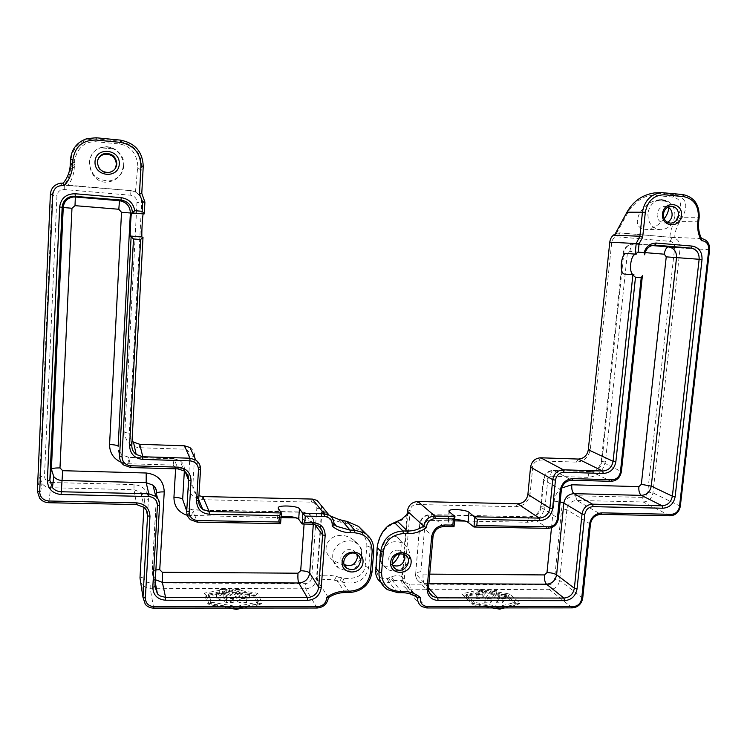 <?xml version="1.0" encoding="UTF-8"?>
<svg xmlns="http://www.w3.org/2000/svg" width="747" height="747" viewBox="0 0 747 747"><rect width="100%" height="100%" fill="white"/><g stroke="black" fill="none" stroke-linecap="round" stroke-linejoin="round"><path stroke-width="0.56" stroke-dasharray="3.73 2.8" d="M50.973 482.497L134.03 484.588C143.209 485.718 147.999 490.695 148.41 499.538L144.087 576.759C144.274 580.475 146.3 582.52 150.166 582.912L305.252 583.64C308.913 583.304 311.06 581.343 311.686 577.758L316.859 508.277C316.765 504.636 314.898 502.582 311.266 502.143L202.148 499.696C193.221 498.632 188.571 493.711 188.179 484.924L189.943 455.642C189.785 451.842 187.777 449.694 183.902 449.18L139.325 447.714C130.099 446.529 125.253 441.421 124.786 432.401L136.972 202.474C136.785 198.385 134.647 195.966 130.566 195.21L64.233 189.542C59.993 189.589 57.566 191.652 56.959 195.742L44.484 475.932C44.727 479.826 46.884 482.011 50.973 482.497L50.656 487.707C47.052 487.548 44.157 486.12 41.953 483.44L39.806 476.745L52.197 195.275C52.832 189.617 55.978 186.19 61.627 184.976L130.977 190.653C137.793 191.932 141.36 195.975 141.678 202.801L129.343 433.325L132.06 440.823M143.919 507.288L144.292 500.425C144.404 497.278 143.303 494.626 140.987 492.45L133.984 489.724L50.656 487.707L48.826 502.722M189.971 447.509C193.156 449.722 194.696 452.757 194.594 456.604L192.81 485.961C192.698 489.425 193.987 492.245 196.676 494.421L198.926 495.728M321.163 505.43L321.668 509.342L316.448 578.99C315.393 584.966 311.816 588.234 305.7 588.813L150.166 588.253C146.898 588.178 144.246 586.974 142.191 584.63L140.604 581.922M63.252 183.136L64.27 184.742L68.22 185.191L131.033 190.625L135.468 191.96L138.849 194.472L141.781 193.342M229.226 588.561L257.65 593.314L262.104 602.997L236.818 608.049L207.264 602.969L204.146 593.174L229.226 588.561L229.376 591.297L255.605 595.704L259.657 604.678L242.756 608.067M328.4 597.675L316.448 578.99L311.686 577.758M333.984 524.571L322.863 510.817L321.826 513.198L317.092 576.32L317.606 580.802C322.667 579.289 328.269 579.093 334.413 580.204L337.018 580.783L338.933 577.142L344.068 578.346C356.711 579.252 363.761 575.209 365.208 566.207L366.842 545.824C366.87 536.393 360.689 529.128 348.307 524.039L340.529 522.181C333.62 520.575 327.391 517.578 321.826 513.198M114.086 149.045C110.042 147 105.878 146.496 101.583 147.532L114.086 149.045L100.733 147.775M100.761 147.645L101.611 147.402C105.915 146.365 110.089 146.87 114.142 148.914M360.913 560.259L362.118 555.413L361.688 550.548L360.913 560.259L361.688 550.548M361.268 560.698C355.619 570.176 348.065 572.641 338.615 568.075C334.441 565.031 332.48 560.848 332.723 555.525C333.134 544.535 347.196 536.953 356.03 542.892C359.064 544.806 361.062 547.504 362.043 550.978M344.638 565.694L333.218 560.605C314.982 546.851 335.263 525.972 353.667 540.053C359.27 544.358 361.978 549.344 361.781 555.002C360.343 562.818 354.788 566.403 345.114 565.759M317.092 576.32C323.068 574.742 329.483 574.798 336.346 576.488L338.933 577.142M366.572 534.394C369.279 538.512 370.503 542.817 370.26 547.299L368.616 567.757C365.404 580.242 356.655 585.041 342.35 582.146L337.018 580.783L345.161 592.53M316.859 508.277L321.668 509.342L325.841 513.142L330.071 515.794M64.233 189.542L64.27 184.742C67.716 180.335 69.807 175.143 70.554 169.177L70.918 161.352C71.469 151.137 76.764 143.975 86.82 139.857L95.98 138.849L119.94 141.164C134.843 144.881 141.995 153.761 141.398 167.795L138.849 194.472M135.468 191.96L137.812 165.32C136.346 152.892 130.295 145.786 119.641 144.022L95.803 141.734C84.878 141.435 77.856 147.364 74.737 159.522L74.336 167.141C74.028 173.892 71.992 179.915 68.22 185.191M123.236 166.338C121.957 175.013 117.176 180.195 108.894 181.885C89.22 185.742 81.292 152.5 101.564 147.598C112.582 144.171 124.59 154.825 123.236 166.338M123.909 165.498C122.881 174.032 118.129 179.149 109.66 180.858C97.297 180.802 90.536 174.63 89.397 162.342C90.182 154.648 94.262 149.633 101.639 147.308C112.592 144.115 124.88 154.227 123.909 165.498M97.605 160.605L97.259 162.725C97.932 169.672 101.76 173.089 108.754 172.977L115.094 168.766M353.854 550.539L356.907 554.339L353.854 550.539C347.196 548.121 342.864 550.436 340.856 557.505C340.725 560.465 341.809 562.79 344.124 564.471M281.087 516.635L277.595 517.848L277.501 518.773L280.592 523.628M239.143 593.594L232.634 593.576L242.766 598.067L249.321 598.076L239.143 593.594L239.413 589.532L232.905 589.514L243.036 593.968L249.591 593.977L239.413 589.532M249.321 598.076L249.591 593.977M242.766 598.067L243.036 593.968M232.634 593.576L232.905 589.514M226.117 593.566L219.581 593.548L239.88 602.642L246.519 602.652L226.117 593.566L226.378 589.486L219.842 589.467L240.16 598.487L246.799 598.496L226.378 589.486M246.519 602.652L246.799 598.496M239.88 602.642L240.16 598.487M219.581 593.548L219.842 589.467M233.213 602.642L223.045 598.039L216.415 598.03L226.537 602.633L233.213 602.642L233.494 598.478L223.306 593.912L216.677 593.902L226.808 598.468L233.494 598.478M226.537 602.633L226.808 598.468M216.415 598.03L216.677 593.902M223.045 598.039L223.306 593.912M257.65 593.314L255.605 595.704M228.955 608.077L209.179 604.668L206.265 595.602L229.376 591.297M206.265 595.602L204.146 593.174M209.179 604.668L207.264 602.969M259.657 604.678L262.104 602.997M253.831 594.052L257.5 602.222L236.192 606.443L211.354 602.185L208.637 593.94L229.796 590.018L253.831 594.052L253.691 596.069L229.656 592.035L208.506 595.985L211.224 604.276L236.052 608.544L257.36 604.286L253.691 596.069M229.796 590.018L229.656 592.035M257.5 602.222L257.36 604.286M236.192 606.443L236.052 608.544M211.354 602.185L211.224 604.276M208.637 593.94L208.506 595.985M407.05 514.776L401.597 579.476C401.41 583.043 402.717 585.807 405.518 587.768L410.383 589.187L549.68 589.691C555.189 589.15 558.504 586.04 559.615 580.382L566.805 509.697C567.935 503.954 571.268 500.854 576.787 500.406L643.223 502.012C648.564 501.573 651.814 498.529 652.962 492.88L680.106 248.088C680.237 242.065 677.632 238.517 672.3 237.453L619.963 232.924L615.211 233.895M641.897 497.39L575.62 495.719C567.907 496.335 563.257 500.658 561.679 508.688L554.545 579.214C553.882 582.604 551.893 584.462 548.597 584.789L409.655 584.135C406.2 583.771 404.454 581.829 404.398 578.318L410.159 510.248C410.813 506.69 412.904 504.767 416.443 504.496L515.99 506.718C523.871 506.083 528.587 501.723 530.146 493.618L532.798 466.473C533.47 462.981 535.496 461.114 538.867 460.871L576.348 462.113C584.061 461.553 588.72 457.239 590.307 449.171L611.718 242.392C612.428 238.788 614.454 236.948 617.806 236.864L669.994 241.328C673.178 241.963 674.737 244.082 674.662 247.687L647.724 491.928C647.042 495.317 645.1 497.138 641.897 497.39L643.223 502.012L670.143 515.803M701.489 238.536L669.984 237.219L619.991 232.915L616.462 233.456L614.464 235.277M481.143 589.467L461.805 593.846L471.068 603.109L500.733 607.899L519.977 603.137L509.669 593.968L481.143 589.467L481.703 592.054L463.887 596.134L471.068 603.109M417.61 597.824L401.597 579.476L404.398 578.318M408.954 512.591L407.629 514.916L402.409 576.861L403.147 581.259L401.979 580.662L415.874 596.61M656.025 200.411L659.956 199.682L667.454 201.382L656.025 200.411L666.483 201.41M667.454 201.382L660.918 199.654L656.977 200.392M380.942 560.894L380.148 555.609L381.353 550.791L381.736 551.221L380.942 560.894L383.09 565.423L386.731 568.803C395.387 574.714 409.16 567.197 409.664 556.366C409.935 550.576 407.694 546.206 402.941 543.256C393.958 539.642 386.89 542.303 381.736 551.221M399.636 553.807C402.372 545.161 401.344 539.455 396.554 536.701C390.429 533.788 380.372 544.656 379.793 555.208C379.495 560.67 380.951 564.2 384.163 565.806C386.638 566.777 389.355 566.198 392.306 564.078M380.559 560.446L381.353 550.791M402.409 576.861C399.272 575.246 395.658 575.237 391.568 576.833L386.955 578.598C381.409 579.588 377.963 577.132 376.619 571.24L376.395 566.301L378.047 545.964C379.009 537.607 382.894 530.874 389.682 525.748L402.082 520.024L407.629 514.916M380.793 582.062L389.215 582.389L393.949 580.531L401.979 580.662M669.994 241.328L672.3 237.453L674.802 237.546C674.709 233.409 675.951 228.825 678.528 223.773L682.328 217.246C688.594 205.341 686.297 197.862 675.419 194.79L654.475 192.922M616.462 233.456L629.049 210.439C636.846 200.14 645.156 195.088 653.989 195.294L672.655 197.077C680.704 198.506 682.683 204.482 678.603 214.996L674.943 221.373C671.656 227.023 670.003 232.308 669.984 237.219M668.658 207.507C668.332 202.418 665.4 199.813 659.862 199.692C651.505 200.616 644.698 205.22 639.46 213.511C635.221 222.989 637.219 228.274 645.473 229.366C652.327 229.049 658.574 225.529 664.204 218.806M674.914 215.948C674.98 206.051 670.554 200.607 661.646 199.636C654.017 200.513 649.432 205.126 647.892 213.474C647.836 223.148 652.112 228.573 660.731 229.74C668.556 229.077 673.29 224.483 674.914 215.948M667.444 222.307L664.26 223.054C659.452 222.429 657.061 219.422 657.099 214.025C657.967 209.375 660.525 206.816 664.783 206.349L667.949 207.096M392.67 565.358L392.278 565.124C389.794 563.481 388.627 561.109 388.767 558.009C390.662 551.174 394.827 548.821 401.27 550.95L404.36 554.461M454.027 526.682L448.415 521.966L448.153 520.752C449.012 519.977 451.179 519.595 454.662 519.585M479.051 594.201L484.887 594.22L481.88 598.45L475.96 598.44L479.051 594.201L479.406 590.345L485.251 590.363L482.245 594.547L476.325 594.537L479.406 590.345M475.96 598.44L476.325 594.537M481.88 598.45L482.245 594.547M484.887 594.22L485.251 590.363M490.714 594.229L496.522 594.248L490.695 602.792L484.719 602.792L490.714 594.229L491.078 590.391L496.886 590.41L491.059 598.861L485.092 598.851L491.078 590.391M484.719 602.792L485.092 598.851M490.695 602.792L491.059 598.861M496.522 594.248L496.886 590.41M496.643 602.801L499.491 598.478L505.346 598.487L502.582 602.801L496.643 602.801L497.016 598.87L499.864 594.593L505.719 594.612L502.955 598.879L497.016 598.87M502.582 602.801L502.955 598.879M505.346 598.487L505.719 594.612M499.491 598.478L499.864 594.593M461.805 593.846L463.887 596.134M504.608 607.918L517.475 604.725L508.016 596.227L481.703 592.054M508.016 596.227L509.669 593.968M517.475 604.725L519.977 603.137M472.449 604.715L492.31 607.927M466.315 594.565L474.196 602.371L499.127 606.387L515.355 602.399L506.737 594.668L482.609 590.849L466.315 594.565L466.137 596.498L482.431 592.754L506.55 596.582L515.169 604.351L498.94 608.375L474.009 604.342L466.137 596.498M482.609 590.849L482.431 592.754M474.196 602.371L474.009 604.342M499.127 606.387L498.94 608.375M515.355 602.399L515.169 604.351M506.737 594.668L506.55 596.582M134.03 484.588L133.984 489.724L136.692 504.57M37.359 491.199L39.806 476.745L44.484 475.932M50.385 194.108L52.197 195.275L56.959 195.742M131.033 190.625L130.566 195.21M144.909 202.082L141.678 202.801L136.972 202.474M131.817 445.212L129.343 433.325L124.786 432.401M139.754 444.297L139.325 447.714M184.5 445.81L183.902 449.18M200.532 469.536L194.594 456.604L189.943 455.642M198.637 500.425L192.81 485.961L188.179 484.924M202.81 496.55L202.148 499.696M312.321 499.071L311.266 502.143M317.111 608.021L305.7 588.813L305.252 583.64M153.695 608.114L150.166 588.253L150.166 582.912M139.988 577.973L144.087 576.759M146.421 510.453L144.292 500.425L148.41 499.538M336.346 576.488L334.413 580.204M341.659 577.833L339.745 581.483M349.68 592.548L342.35 582.146L344.068 578.346M365.208 566.207L368.616 567.757L372.043 572.006M366.842 545.824L370.26 547.299L373.715 551.305M348.307 524.039L347.075 521.443M343.144 522.769L341.687 520.229M344.442 520.846L345.889 523.386M339.082 519.557L340.529 522.181M70.554 169.177L74.336 167.141M74.429 164.583L70.741 166.628L70.255 164.835M70.834 163.929L74.532 161.894M74.737 159.522L70.918 161.352L70.498 159.597M96.148 137.765L95.803 141.734M120.454 140.119L119.641 144.022M143.237 166.264L141.398 167.795L137.812 165.32M137.719 167.664L141.155 170.325M313.31 524.217L313.432 522.629L314.758 524.413M296.494 517.886L301.993 517.988L304.356 520.556C309.062 520.762 312.087 521.453 313.432 522.629C313.581 518.81 312.097 515.85 308.969 513.749L303.945 512.283L192.819 510.042L197.301 522.162M312.778 524.198L303.609 512.05C302.862 512.265 302.32 514.244 301.993 517.988M159.587 505.056L156.571 493.496L152.117 571.931L154.928 586.61M155.88 569.942L152.117 571.931L155.32 579.7M121.266 462.346L128.017 463.738L128.736 457.379L121.985 454.876L118.745 450.338M128.017 463.738L173.117 465.073L174.172 458.779L128.736 457.379L130.622 467.529M173.117 465.073L175.676 467.781C180.625 468.014 183.538 468.649 184.425 469.667C184.537 465.941 183.08 462.953 180.064 460.703L174.172 458.779L177.926 468.892M304.356 520.556L304.104 524.039M187.366 515.337L281.021 517.587M175.676 467.781L175.61 468.827M184.341 471.096L184.425 469.667L185.312 471.908M191.643 515.897L192.819 510.042L186.302 507.68L185.181 506.615M278.239 508.277L277.501 518.773M575.62 495.719L576.787 500.406L600.896 514.338M680.33 506.214L652.962 492.88L647.724 491.928M709.575 249.694L674.662 247.687M620.561 232.943L619.963 232.924L617.806 236.864M609.767 242.168L611.718 242.392M588.309 449.778L590.307 449.171M578.299 459.06L576.348 462.113M540.707 457.79L538.867 460.871M530.547 467.164L532.798 466.473M527.896 494.411L530.146 493.618M517.746 503.805L515.99 506.718M417.862 501.508L416.443 504.496M407.358 511.125L410.159 510.248M426.789 607.965L410.383 589.187L409.655 584.135M572.333 607.881L549.68 589.691L548.597 584.789M582.725 598.104L559.615 580.382L554.545 579.214M590.447 524.105L566.805 509.697L561.679 508.688M391.568 576.833L393.949 580.531M402.203 592.698L390.018 577.459M388.384 578.122L390.784 581.754M376.395 566.301L375.517 567.813M397.787 592.679L389.215 582.389L386.955 578.598M378.047 545.964L377.179 547.392M391.4 524.805L394.201 522.302M394.481 523.694L397.395 521.266M395.761 521.798L392.847 524.226M398.945 520.678L396.031 523.18M678.528 223.773L674.943 221.373M676.203 219.235L679.723 221.635L698.669 221.822M681.059 219.394L677.529 216.985M682.767 194.537L675.419 194.79L672.655 197.077M678.603 214.996L682.328 217.246L699.183 217.284M663.831 192.698L656.688 192.987L653.989 195.294M626.966 212.176L629.049 210.439M627.853 212.447L625.79 214.37M428.909 583.631L424.501 583.612L419.786 582.277C416.854 580.307 415.481 577.478 415.668 573.78L419.898 524.543C421 518.549 424.529 515.309 430.477 514.832L530.846 516.849L547.878 528.334M454.55 520.874L427.704 520.36L425.08 522.779L419.749 523.694L419.898 524.543L433.017 536.607M443.998 526.504L429.973 514.599L530.846 516.849C536.523 516.382 539.922 513.217 541.061 507.372L543.769 479.957C544.918 474.065 548.326 470.909 553.994 470.489L591.764 471.656C597.32 471.245 600.681 468.126 601.839 462.3L623.773 253.345C624.884 247.481 628.162 244.362 633.596 243.989L651.814 245.511M425.08 522.779L420.86 571.642L423.054 574.088C422.793 578.626 423.278 581.801 424.501 583.612L428.535 587.973M428.554 587.693L415.668 573.78L419.749 523.694C420.841 518.063 424.249 515.028 429.973 514.599C428.853 514.804 428.096 516.719 427.704 520.36M645.091 252.617L629.88 251.356L627.331 253.681L623.11 253.317L636.192 254.213M654.708 245.081L634.026 244.017C631.943 244.372 630.561 246.818 629.88 251.356M627.331 253.681L605.49 461.048L601.27 461.506L621.401 471.618M605.49 461.048C603.483 471.17 597.647 476.595 587.992 477.324C588.487 473.626 589.56 471.684 591.194 471.497L610.962 481.339M587.992 477.324L550.436 476.212C550.922 472.487 551.921 470.526 553.452 470.33L571.922 480.218M550.436 476.212L547.906 478.556L543.358 479.135L543.769 479.957L561.333 490.051M547.906 478.556L545.198 505.775C543.228 515.934 537.317 521.425 527.457 522.246L465.334 521.079M423.054 574.088L429.74 574.135M551.491 527.69L554.143 501.172C554.825 495.709 557.355 491.321 561.744 487.996M545.198 505.775L540.651 506.457L541.061 507.372L558.467 518.474M449.311 511.854L448.415 521.966M527.457 522.246C527.896 518.689 528.811 516.812 530.211 516.625C535.59 516.41 539.073 513.021 540.651 506.457L543.358 479.135C544.423 473.654 547.794 470.722 553.452 470.33L591.194 471.497C595.77 471.824 599.131 468.49 601.27 461.506L623.11 253.317C624.156 247.556 627.648 244.446 633.596 243.989L654.82 245.091M420.86 571.642L415.537 572.781C415.192 576.684 416.602 579.849 419.786 582.277L429.534 592.922M554.143 501.172L560.138 501.853M60.358 183.22L61.627 184.976M39.638 498.249L41.953 483.44M140.987 492.45L144.068 507.418M145.301 604.342L142.191 584.63M198.693 499.426L196.676 494.421M333.218 560.605L338.615 568.075M353.667 540.053L356.03 542.892M325.841 513.142L334.002 523.18M108.894 181.885L109.66 180.858M86.848 138.653L86.801 139.829M317.998 525.701L308.969 513.749L303.609 512.05L192.642 509.809L186.302 507.68L190.522 519.725M155.18 582.165L152.276 571.334L156.73 493.039M123.591 464.951L121.985 454.876L128.671 457.22L174.051 458.621L180.064 460.703L184.061 470.89M108.754 172.977L109.062 172.445M278.257 508.315L277.595 517.848M619.991 232.915L619.394 232.896M405.518 587.768L421.7 606.499M402.941 543.256L396.554 536.701M386.731 568.803L384.163 565.806M376.619 571.24L375.666 573.089M389.028 525.122L389.682 525.748M401.625 519.268L402.082 520.024M381.549 582.483L387.329 589.598M661.646 199.636L660.918 199.654M660.731 229.74L645.473 229.366M404.818 554.704L401.27 550.95M392.847 565.778L392.278 565.124M671.198 206.247L664.783 206.349M670.657 223.138L664.26 223.054M448.153 520.752L448.975 511.49"/><path stroke-width="1.12" d="M132.06 440.823L133.48 442.112L139.754 444.297L184.5 445.81L189.971 447.509L195.677 459.984L189.915 458.21L142.789 456.744L136.178 454.456C133.181 452.084 131.724 448.994 131.817 445.212L143.013 237.303L140.623 239.507L129.586 445.557C129.997 453.737 134.395 458.359 142.77 459.424L189.981 460.862C195.443 461.562 198.272 464.587 198.487 469.938L196.592 500.892C196.937 508.847 201.148 513.292 209.235 514.235L279.378 515.589L281.348 512.965L209.141 511.527L202.698 509.314C199.869 507.036 198.515 504.066 198.637 500.425L200.532 469.536C200.644 465.493 199.029 462.309 195.677 459.984M198.926 495.728L202.81 496.55L312.321 499.071L317.045 500.397L321.163 505.43M140.604 581.922L139.988 577.973L143.919 507.288M142.135 211.298L144.274 213.857L144.909 202.082L141.781 193.342L143.237 166.264C142.584 151.716 134.992 143.004 120.454 140.119L96.148 137.765L86.848 138.653C76.95 142.154 71.507 149.139 70.498 159.597L70.255 164.835C69.882 171.745 67.547 177.842 63.252 183.136L60.358 183.22C54.382 184.509 51.057 188.132 50.385 194.108L37.359 491.199L39.638 498.249C41.953 501.069 45.016 502.554 48.826 502.722L136.692 504.57L144.068 507.418C146.505 509.697 147.673 512.489 147.551 515.794L142.985 597.357L145.301 604.342C147.458 606.797 150.259 608.049 153.695 608.114L317.111 608.021C323.526 607.395 327.289 603.949 328.4 597.675C333.592 594.276 339.175 592.567 345.161 592.53L349.68 592.548C362.351 591.344 369.802 584.49 372.043 572.006L373.715 551.305C374.079 543.209 370.923 537.046 364.247 532.816L354.592 530.174L350.035 530.099L336.533 526.299L333.984 524.571C334.152 520.472 332.536 517.354 329.156 515.197L324.198 513.815L302.871 513.394L305.252 516.093L324.469 516.457C330.043 517.251 332.611 520.454 332.172 526.093C337.401 530.351 343.461 532.574 350.343 532.751L354.9 532.816C366.207 534.152 371.959 540.501 372.146 551.865L370.475 572.604C368.448 583.874 361.725 590.046 350.306 591.129L345.777 591.12C338.914 591.166 332.564 593.239 326.738 597.329C326.327 602.876 323.311 605.976 317.68 606.639L153.938 606.676C148.485 606.162 145.628 603.287 145.366 598.058L149.96 516.392C149.587 508.38 145.235 503.88 136.906 502.89L48.863 501.004C43.083 500.341 40.021 497.259 39.675 491.769L52.794 194.276C53.868 187.955 57.696 185.088 64.289 185.658C69.443 179.775 72.254 172.874 72.692 164.966L72.935 159.709C74.905 146.627 82.609 140.062 96.055 140.034L120.398 142.378C133.517 144.965 140.361 152.827 140.95 165.955L139.456 194.155L142.649 201.858L142.135 211.298L134.787 210.691C133.349 203.231 128.829 198.879 121.219 197.666L75.064 193.753C66.091 193.865 60.955 198.254 59.657 206.91L47.378 480.638C47.892 488.883 52.467 493.515 61.105 494.523L148.784 496.522C154.312 497.185 157.197 500.191 157.449 505.532L152.79 587.273C153.172 595.135 157.44 599.449 165.591 600.233L307.577 600.392C315.327 599.645 319.865 595.49 321.201 587.917L325.16 535.515C324.973 527.83 321.033 523.535 313.338 522.62L304.785 522.47L305.252 516.093M144.274 213.857L143.265 213.885C142.584 213.399 141.314 237.154 142.023 236.939L131.145 236.388L119.595 456.025C119.492 459.62 120.827 462.589 123.591 464.951L130.622 467.529L177.926 468.892L184.061 470.89C187.198 473.215 188.711 476.315 188.599 480.2L186.731 511.079C186.61 514.58 187.87 517.456 190.522 519.725L197.301 522.162L280.592 523.628L278.93 522.004L197.638 520.547C192.231 519.921 189.402 516.961 189.178 511.667L191.045 480.741C190.718 472.73 186.451 468.192 178.225 467.146L130.828 465.764C125.216 465.064 122.275 461.991 121.994 456.538L133.489 238.965L130.342 236.043C129.773 236.267 131.024 212.456 131.565 212.923L144.274 213.857M280.592 523.628L281.348 512.965L278.239 508.277L278.323 507.381C280.162 504.888 297.96 506.018 299.435 508.716L302.871 513.394L302.096 524.002L312.778 524.198L317.998 525.701C321.238 527.877 322.779 530.949 322.611 534.917L318.68 587.254C317.568 593.557 313.787 597.021 307.334 597.637L165.573 597.395L159.923 595.891L157.458 593.874L154.928 586.61L159.587 505.056C159.709 501.573 158.448 498.679 155.796 496.382L148.784 493.795L61.245 491.759C57.678 491.601 54.746 490.247 52.449 487.688L49.844 480.209L62.169 207.134C62.935 200.868 66.492 197.217 72.832 196.19L121.023 200.065C128.251 201.401 132.042 205.668 132.378 212.876L134.787 210.691M345.114 565.759L344.638 565.694M330.071 515.794L339.082 519.557L347.075 521.443L358.607 526.458L366.572 534.394M95.009 161.735C94.187 176.992 118.68 179.14 119.296 163.966C120.239 148.784 95.653 146.431 95.009 161.735M363.014 562.164C364.2 548.98 343.069 548.7 342.126 561.968C341.024 575.209 362.09 575.339 363.014 562.164M115.094 168.766L116.411 164.48C115.645 157.225 111.611 153.845 104.3 154.33C100.92 155.217 98.688 157.318 97.605 160.605M360.446 561.548C358.355 568.775 353.919 571.091 347.14 568.467C338.363 563.145 348.466 548.531 356.907 554.339C359.41 556.029 360.596 558.439 360.446 561.548M344.124 564.471L344.19 564.517C350.903 567.113 355.292 564.835 357.355 557.682L356.917 554.339M332.172 526.093L333.984 524.571M326.738 597.329L328.4 597.675M139.456 194.155L141.781 193.342M64.289 185.658L63.252 183.136M304.785 522.47L302.096 524.002L298.679 519.174C295.186 516.859 289.322 516.009 281.087 516.635M279.378 515.589L278.93 522.004M133.489 238.965L140.623 239.507M116.821 163.845C116.271 168.533 113.693 171.399 109.062 172.445C101.984 172.557 98.1 169.102 97.427 162.062C97.894 157.636 100.275 154.797 104.552 153.565C111.957 153.07 116.037 156.496 116.821 163.845M242.756 608.067L236.36 609.347L228.955 608.077M236.36 609.347L236.808 608.067M615.211 233.895C612.092 235.66 610.28 238.414 609.767 242.168L588.309 449.778C587.17 455.567 583.837 458.667 578.299 459.06L540.707 457.79C535.067 458.191 531.677 461.319 530.547 467.164L527.896 494.411C526.775 500.219 523.395 503.357 517.746 503.805L417.862 501.508C411.952 501.965 408.45 505.177 407.358 511.125L407.05 514.776M454.662 519.585C460.927 519.791 465.39 520.706 468.07 522.33L473.962 527.027L476.801 525.552L548.858 526.85C553.564 526.448 556.394 523.815 557.346 518.95L560.213 490.462C561.66 483.113 565.909 479.172 572.949 478.64L612.054 479.779C616.658 479.425 619.45 476.829 620.421 471.983L641.215 277.763L642.392 275.718L621.401 471.618C620.187 477.66 616.714 480.9 610.962 481.339L571.922 480.218C566.067 480.657 562.538 483.935 561.333 490.051L558.467 518.474C557.281 524.543 553.751 527.83 547.878 528.334L473.962 527.027L474.896 516.812L539.259 518.101C545.151 517.606 548.7 514.309 549.885 508.221L552.733 479.667C553.938 473.533 557.486 470.246 563.369 469.807L602.614 471.03C608.394 470.601 611.886 467.351 613.091 461.291L632.877 274.989L635.492 277.324L615.855 461.758C614.408 469.051 610.206 472.954 603.277 473.467L563.976 472.272C559.26 472.618 556.422 475.251 555.46 480.162L552.593 508.754C551.165 516.074 546.907 520.033 539.82 520.622L477.37 519.417L468.985 512.265C466.231 509.799 450.572 508.567 449.04 510.687L449.311 511.854L454.951 516.42L453.392 518.95L435.24 518.605C429.814 519.156 426.854 522.2 426.388 527.718C420.71 531.715 414.52 533.694 407.797 533.657L403.352 533.591C392.044 534.544 385.359 540.679 383.295 551.996L381.596 572.688C381.81 583.949 387.441 590.149 398.496 591.288L402.932 591.297C409.599 591.391 415.407 593.454 420.346 597.497C419.87 602.932 422.27 605.966 427.545 606.611L573.341 606.573C577.945 606.097 580.727 603.483 581.67 598.73L589.411 524.581C590.858 517.335 595.042 513.422 601.961 512.844L671.329 514.328C675.792 513.955 678.509 511.387 679.49 506.643L708.772 249.591C708.81 244.045 706.354 241.066 701.386 240.637C698.314 234.866 697.128 228.545 697.838 221.663L698.352 217.116C698.632 205.593 693.702 198.758 683.552 196.61L664.587 194.78C654.045 194.939 647.63 200.766 645.333 212.251L642.653 237.369L639.077 243.718L638.181 252.141L644.073 252.626C646.23 246.239 650.366 243.055 656.464 243.064L692.264 246.099C698.968 247.434 702.217 251.898 702.031 259.489L675.148 496.69C673.682 503.823 669.592 507.671 662.869 508.231L593.174 506.643C588.533 507.026 585.732 509.641 584.77 514.487L577.058 588.888C575.638 596.041 571.464 599.962 564.527 600.672L438.106 600.532C430.888 599.794 427.228 595.723 427.135 588.319L431.598 537.13C432.989 529.651 437.387 525.599 444.801 524.982L452.841 525.122L453.392 518.95M633.979 274.812L624.585 274.093L633.979 274.812C628.096 274.607 630.356 253.345 636.192 254.213L626.78 253.448C621.028 252.589 618.787 273.888 624.585 274.093L633.998 274.812M638.181 252.141L635.099 254.027L636.211 243.503L639.89 236.22L642.467 212.083C644.596 200.411 650.992 193.931 661.646 192.633L682.767 194.537C694.028 196.928 699.5 204.51 699.183 217.284L698.669 221.822C698.043 227.816 698.987 233.381 701.489 238.536C707.036 239.656 709.734 243.373 709.575 249.694L680.33 506.214C679.107 512.134 675.718 515.327 670.143 515.803L600.896 514.338C595.135 514.823 591.652 518.082 590.447 524.105L582.725 598.104C581.539 604.024 578.085 607.292 572.333 607.881L426.789 607.965L421.7 606.499C418.778 604.454 417.414 601.559 417.61 597.824L415.874 596.61C411.793 594.042 407.236 592.744 402.203 592.698L397.787 592.679L387.329 589.598C381.428 585.443 378.654 579.588 379.028 572.053L380.709 551.389C383.006 538.83 390.429 532.023 402.969 530.968L407.414 531.042C413.278 531.089 418.731 529.455 423.792 526.149L408.954 512.591L401.625 519.268L389.028 525.122C382.604 530.146 378.654 537.56 377.179 547.392L375.666 573.089C376.423 577.478 378.131 580.475 380.793 582.062M661.319 192.642L654.475 192.913C642.411 194.78 633.241 201.204 626.966 212.176L614.464 235.277L639.89 236.22L642.653 237.369M426.388 527.718L423.792 526.149C424.95 519.893 428.629 516.522 434.819 516.018L454.951 516.42L454.027 526.682L443.998 526.504C437.835 527.018 434.175 530.389 433.017 536.607L428.554 587.693C428.358 591.521 429.768 594.453 432.802 596.489L437.686 597.852L563.929 598.067C569.709 597.488 573.182 594.22 574.359 588.262L582.044 513.945C583.248 507.895 586.74 504.636 592.53 504.169L662.141 505.794C667.734 505.327 671.142 502.124 672.365 496.185L699.145 259.265C699.295 252.944 696.587 249.237 691.003 248.125L654.82 245.091C649.208 245.474 645.81 248.714 644.633 254.802L644.073 252.626M392.306 564.078C395.48 561.632 397.927 558.205 399.636 553.807M664.204 218.806C667.155 214.912 668.64 211.149 668.658 207.507M681.451 215.566C680.097 228.899 660.992 227.219 662.524 213.829C663.896 200.401 683.057 202.232 681.451 215.566M390.672 562.435C391.68 549.306 412.363 549.577 411.111 562.622C410.131 575.648 389.504 575.526 390.672 562.435M667.949 207.096C670.937 208.843 672.309 211.606 672.076 215.397C671.628 218.572 670.078 220.879 667.444 222.307M392.194 561.856C392.044 564.984 393.221 567.384 395.733 569.046C404.304 574.732 413.959 559.512 404.818 554.704C398.319 552.556 394.108 554.946 392.194 561.856M404.36 554.461L404.93 558.177C403.128 564.863 399.038 567.253 392.67 565.358M420.346 597.497L417.61 597.824M701.386 240.637L701.489 238.536M452.841 525.122L454.027 526.682M477.37 519.417L476.801 525.552M641.215 277.763L635.492 277.324M678.556 215.397C678.593 209.87 676.147 206.826 671.198 206.247C666.903 206.714 664.316 209.3 663.439 214.006C663.392 219.459 665.801 222.503 670.657 223.138C675.017 222.737 677.65 220.16 678.556 215.397M492.31 607.927L499.743 609.132L500.714 607.918M499.743 609.132L504.608 607.918M184.5 445.81L189.915 458.21L189.981 460.862M139.754 444.297L142.789 456.744L142.77 459.424M146.421 510.453L147.551 515.794L149.96 516.392M145.366 598.058L142.985 597.357L139.988 577.973M312.321 499.071L324.198 513.815L324.469 516.457M209.235 514.235L209.141 511.527L202.81 496.55M347.075 521.443L354.592 530.174L354.9 532.816M350.343 532.751L350.035 530.099L341.687 520.229M153.938 606.676L153.695 608.114M136.906 502.89L136.692 504.57M48.863 501.004L48.826 502.722M37.359 491.199L39.675 491.769M317.111 608.021L317.68 606.639M50.385 194.108L52.794 194.276M345.161 592.53L345.777 591.12M349.68 592.548L350.306 591.129M372.043 572.006L370.475 572.604M373.715 551.305L372.146 551.865M143.237 166.264L140.95 165.955M120.454 140.119L120.398 142.378M96.148 137.765L96.055 140.034M70.498 159.597L72.935 159.709M70.255 164.835L72.692 164.966M142.649 201.858L144.909 202.082M75.008 205.658L75.344 197.003L73.299 197.003C67.221 197.992 63.812 201.485 63.084 207.489L71.973 208.264L75.008 205.658L118.81 209.263L121.518 212.316L130.37 212.988C130.043 206.088 126.411 201.989 119.483 200.719L75.344 197.003L75.064 193.753M59.657 206.91L63.084 207.489L51.235 469.387L49.844 480.209L47.378 480.638M314.758 524.413L322.611 534.917L325.16 535.515M155.32 579.7L162.351 582.343L298.781 582.996L307.334 597.637L307.577 600.392M304.104 524.039L300.686 570.736L297.978 573.21C297.726 577.879 297.988 581.147 298.781 582.996C304.991 582.427 308.632 579.102 309.688 573.033L313.31 524.217M321.201 587.917L318.68 587.254L309.688 573.033C308.371 571.67 305.374 570.904 300.686 570.736M198.637 500.425L196.592 500.892M200.532 469.536L198.487 469.938M131.817 445.212L129.586 445.557M312.778 524.198L313.338 522.62M297.978 573.21L162.295 572.267L162.351 582.343L165.573 597.395L165.591 600.233M154.928 586.61L152.79 587.273M159.587 505.056L157.449 505.532M162.295 572.267L159.755 569.681L164.237 491.881C163.752 480.741 157.738 474.448 146.216 473L62.692 470.694L59.984 467.921C55.493 467.865 52.635 468.248 51.403 469.088L53.737 476.577C55.941 479.042 58.752 480.349 62.169 480.498L146.188 482.655L148.784 493.795L148.784 496.522M62.692 470.694L61.105 494.523M118.81 209.263L119.483 200.719L121.023 200.065L121.219 197.666M143.265 213.885L130.37 212.988L118.147 446.295C117.503 445.352 114.646 444.745 109.576 444.493C109.604 452.85 113.497 458.798 121.266 462.346M146.216 473L146.188 482.655L152.92 485.148C155.469 487.371 156.683 490.153 156.571 493.496M121.518 212.316L109.576 444.493M118.745 450.338L119.595 456.025L121.994 456.538M59.984 467.921L71.973 208.264M281.021 517.587L296.494 517.886M175.61 468.827L173.939 497.334C174.042 506.494 178.514 512.489 187.366 515.337M130.622 467.529L130.828 465.764M177.926 468.892L178.225 467.146M185.312 471.908L188.599 480.2L191.045 480.741M173.939 497.334C178.869 497.549 181.773 498.23 182.66 499.36L186.731 511.079L189.178 511.667M197.301 522.162L197.638 520.547M185.181 506.615L182.66 499.36L184.341 471.096M142.023 236.939L130.351 236.043L142.023 236.939M299.435 508.716L298.679 519.174M159.755 569.681L155.88 569.942M164.237 491.881C160.288 491.834 157.785 492.226 156.73 493.039L156.581 493.253M555.46 480.162L552.733 479.667L530.547 467.164M540.707 457.79L563.369 469.807L563.976 472.272M578.299 459.06L602.614 471.03L603.277 473.467M588.309 449.778L613.091 461.291L615.855 461.758M609.767 242.168L639.077 243.718M408.954 512.591L407.358 511.125M417.862 501.508L434.819 516.018L435.24 518.605M539.82 520.622L539.259 518.101L517.746 503.805M527.896 494.411L549.885 508.221L552.593 508.754M375.517 567.813L379.028 572.053L381.596 572.688M383.295 551.996L380.709 551.389L377.179 547.392M394.201 522.302L402.969 530.968L403.352 533.591M407.797 533.657L407.414 531.042L397.395 521.266M573.341 606.573L572.333 607.881M581.67 598.73L582.725 598.104M589.411 524.581L590.447 524.105M601.961 512.844L600.896 514.338M671.329 514.328L670.143 515.803M680.33 506.214L679.49 506.643M426.789 607.965L427.545 606.611M709.575 249.694L708.772 249.591M402.203 592.698L402.932 591.297M397.787 592.679L398.496 591.288M626.966 212.176L645.333 212.251M663.831 192.698L664.587 194.78M682.767 194.537L683.552 196.61M699.183 217.284L698.352 217.116M698.669 221.822L697.838 221.663M651.814 245.511L668.621 246.93C674.018 247.995 676.651 251.571 676.53 257.659L651.253 486.12L672.365 496.185L675.148 496.69M702.031 259.489L666.24 256.856L664.27 254.195C664.97 249.694 666.417 247.266 668.621 246.93L691.003 248.125L692.264 246.099M428.535 587.973L437.686 597.852L438.106 600.532M443.998 526.504L444.801 524.982M433.017 536.607L431.598 537.13M428.554 587.693L427.135 588.319M662.869 508.231L662.141 505.794L641.384 495.373L573.985 493.646C568.383 494.084 565.012 497.222 563.864 503.058L556.599 574.77C555.469 580.512 552.108 583.659 546.524 584.201L563.929 598.067L564.527 600.672M429.74 574.135L544.479 574.929L546.991 572.585C551.277 572.744 554.479 573.472 556.599 574.77L574.359 588.262L577.058 588.888M560.138 501.853L563.864 503.058L582.044 513.945L584.77 514.487M561.744 487.996L571.791 484.784C571.52 489.248 572.249 492.198 573.985 493.646L592.53 504.169L593.174 506.643M654.708 245.081L656.464 243.064M626.78 253.448L636.192 254.213M641.337 484.345L651.253 486.12C650.095 491.853 646.799 494.934 641.384 495.373C639.432 493.944 638.601 491.031 638.872 486.642L641.337 484.345L666.24 256.856M544.479 574.929C544.218 579.345 544.899 582.436 546.524 584.201L428.909 583.631M664.27 254.195L645.091 252.617M465.334 521.079L454.55 520.874M546.991 572.585L551.491 527.69M571.791 484.784L638.872 486.642M621.401 471.618L620.421 471.983M610.962 481.339L612.054 479.779M571.922 480.218L572.949 478.64M561.333 490.051L560.213 490.462M558.467 518.474L557.346 518.95M547.878 528.334L548.858 526.85M468.985 512.265L468.07 522.33M133.48 442.112L136.178 454.456M329.156 515.197L317.045 500.397M202.698 509.314L198.693 499.426M364.247 532.816L358.616 526.439M334.002 523.18L336.533 526.299M344.19 564.517L347.14 568.467M72.832 196.19L73.299 197.003C67.277 198.039 63.925 201.541 63.243 207.507L51.403 469.088L53.737 476.577L52.449 487.688M155.796 496.382L152.92 485.148C155.432 487.128 156.702 489.761 156.73 493.039M157.458 593.874L155.18 582.165M104.3 154.33L104.552 153.565M278.323 507.381L278.257 508.315M395.733 569.046L392.847 565.778M429.534 592.922L432.802 596.489M448.975 511.49L449.04 510.687"/></g></svg>
